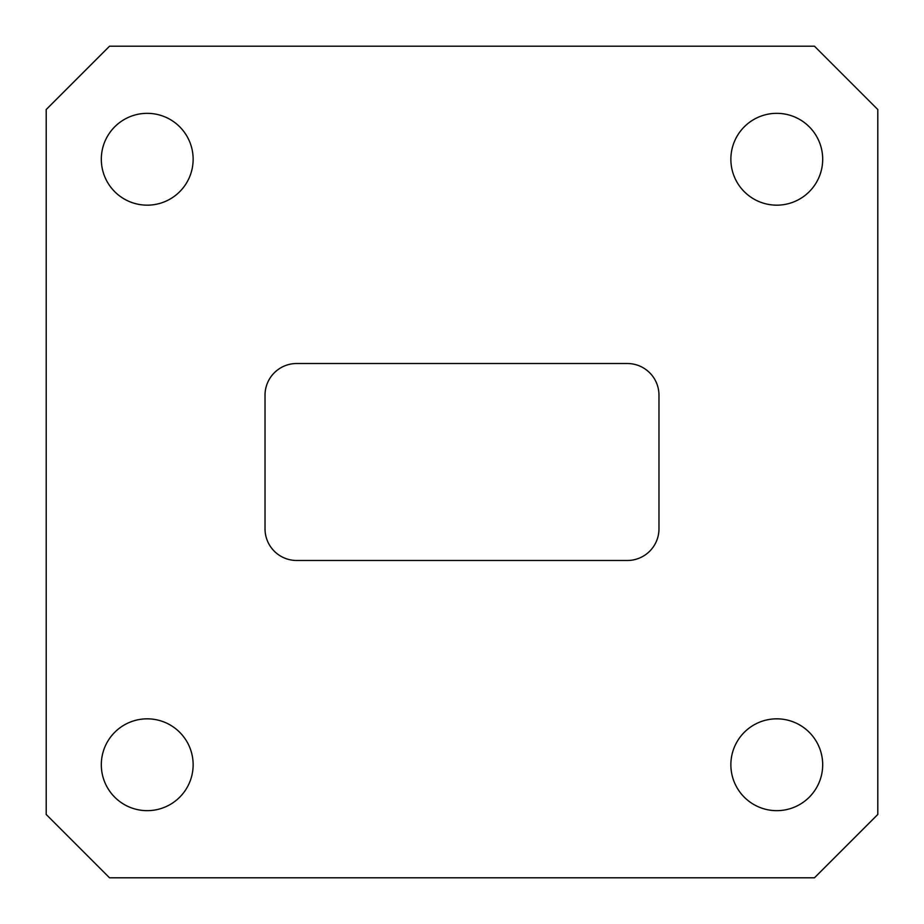 <?xml version="1.0" encoding="UTF-8"?>
<svg xmlns="http://www.w3.org/2000/svg" width="924" height="924" viewBox="0 0 924 924"><rect width="100%" height="100%" fill="white"/><g stroke="black" fill="none" stroke-linecap="round" stroke-linejoin="round"><path stroke-width="1.39" d="M658.974 528.817L658.974 395.183A31.67 31.67 0 0 0 627.304 363.513L296.696 363.513A31.67 31.67 0 0 0 265.026 395.183L265.026 528.817A31.67 31.67 0 0 0 296.696 560.487L627.304 560.487A31.67 31.67 0 0 0 658.974 528.817M877.8 814.46L877.8 109.54L814.46 46.2L109.54 46.2L46.2 109.54L46.2 814.46L109.54 877.8L814.46 877.8L877.8 814.46M822.695 159.251A45.923 45.923 0 0 0 753.822 119.485A45.923 45.923 0 0 0 753.822 199.018A45.923 45.923 0 0 0 822.695 159.251M193.139 159.251A45.923 45.923 0 0 0 124.266 119.485A45.923 45.923 0 0 0 124.266 199.018A45.923 45.923 0 0 0 193.139 159.251M822.695 764.749A45.923 45.923 0 0 0 753.822 724.982A45.923 45.923 0 0 0 753.822 804.515A45.923 45.923 0 0 0 822.695 764.749M193.139 764.749A45.923 45.923 0 0 0 124.266 724.982A45.923 45.923 0 0 0 124.266 804.515A45.923 45.923 0 0 0 193.139 764.749"/></g></svg>
